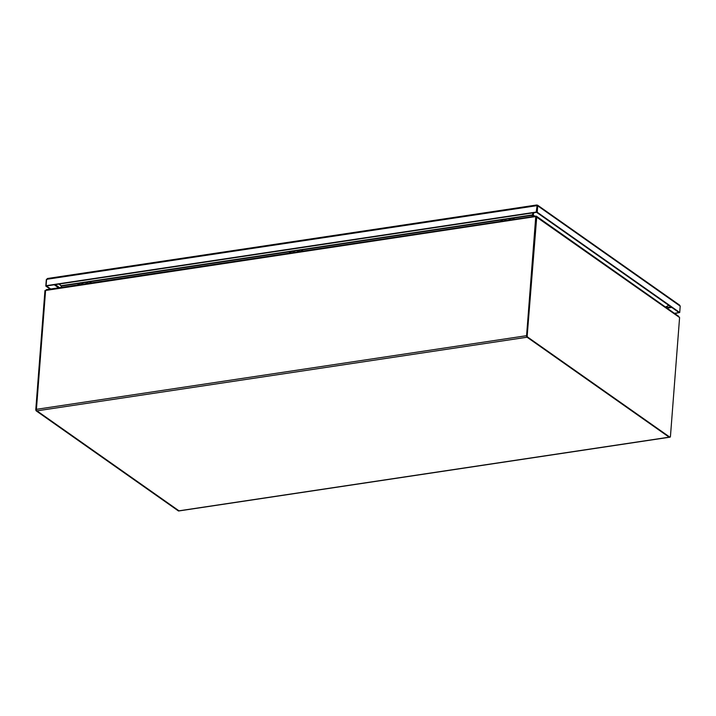 <?xml version="1.0" encoding="UTF-8"?>
<svg xmlns="http://www.w3.org/2000/svg" width="716" height="716" viewBox="0 0 716 716"><rect width="100%" height="100%" fill="white"/><g stroke="black" fill="none" stroke-linecap="round" stroke-linejoin="round"><path stroke-width="1.07" d="M36.31 410.948L36.928 410.859A1.19 0.582 -98.5 0 1 36.418 409.337L45.591 290.463L44.947 290.562L35.8 409.427A1.19 0.582 81.5 0 0 36.31 410.948L178.356 510.911A1.19 0.582 81.5 0 0 178.615 510.991A1.19 0.582 81.5 0 0 178.848 510.839M45.564 290.472L36.418 409.337A1.19 0.582 81.5 0 0 36.955 410.85L179 510.821A1.19 0.582 81.5 0 0 179.26 510.893A1.19 0.582 81.5 0 0 179.483 510.741M36.928 410.859L178.356 510.911M178.615 510.991L179.233 510.893A1.19 0.582 -98.5 0 1 179.233 510.893A1.19 0.582 -98.5 0 1 178.973 510.821M59.464 284.001L61.146 285.935L59.043 284.064M61.146 285.935L61.334 287.402M537.34 205.904L536.767 205.725M509.264 220.107L509.497 218.684L509.085 219.284L511.806 218.389A2.372 1.871 125.1 0 1 513.542 219.472M510.454 218.568A2.855 2.246 125.1 0 1 513.229 218.273A2.855 2.246 125.1 0 1 513.981 219.4M513.229 218.273L513.945 218.774A2.855 2.246 125.1 0 1 514.464 219.329M79.243 283.348A2.855 2.246 125.1 0 1 82.018 283.053L82.734 283.554A2.855 2.246 125.1 0 1 83.253 284.118M87.433 282.122A2.855 2.246 125.1 0 1 90.207 281.827L90.923 282.328A2.855 2.246 125.1 0 1 91.442 282.883M290.75 251.576A2.855 2.246 125.1 0 1 293.533 251.28L294.249 251.781A2.855 2.246 125.1 0 1 294.759 252.336M298.939 250.34A2.855 2.246 125.1 0 1 301.722 250.045L302.438 250.546A2.855 2.246 125.1 0 1 302.949 251.11M502.256 219.794A2.855 2.246 125.1 0 1 505.04 219.499L505.756 220A2.855 2.246 125.1 0 1 506.275 220.564M532.051 216.688L532.149 215.31L513.086 218.174M61.585 287.367L61.343 285.675L80.138 282.856M501.075 221.342L501.316 219.91L500.896 220.519L503.617 219.624A2.372 1.871 125.1 0 1 505.353 220.698M505.04 219.499A2.855 2.246 125.1 0 1 505.791 220.635M297.758 251.889L297.999 250.457L297.57 251.065L300.299 250.17A2.372 1.871 125.1 0 1 302.036 251.244M301.722 250.045A2.855 2.246 125.1 0 1 302.474 251.182M289.568 253.115L289.801 251.692L289.38 252.292L292.101 251.397A2.372 1.871 125.1 0 1 293.846 252.48M293.533 251.28A2.855 2.246 125.1 0 1 294.285 252.408M86.242 283.661L86.475 282.238L86.063 282.838L88.784 281.943A2.372 1.871 125.1 0 1 90.52 283.026M90.207 281.827A2.855 2.246 125.1 0 1 90.959 282.954M78.053 284.896L78.295 283.464L77.874 284.073L80.595 283.178A2.372 1.871 125.1 0 1 82.331 284.252M82.018 283.053A2.855 2.246 125.1 0 1 82.77 284.189M50.729 289.004L46.433 285.952L536.561 212.321L537.054 205.931L536.168 205.752A1.19 0.582 -98.5 0 1 536.588 205.009A1.19 0.582 -98.5 0 1 536.848 205.089L537.081 205.125A1.19 0.94 125.1 0 1 538.02 206.056L537.098 205.94L536.606 212.33L537.224 212.24L537.716 205.841L680.2 306.135L679.708 312.516L537.224 212.24M679.081 312.597L536.606 212.33M680.2 306.117L679.896 305.902A1.19 0.94 -54.9 0 0 679.556 305.097L537.68 205.25M674.427 313.322L679.708 312.516M674.785 313.572L679.466 312.552M46.916 279.589L46.307 279.67L45.815 286.069L50.111 289.094M46.424 285.97L45.815 286.069M537.054 205.94L536.203 212.07L46.084 285.702L46.576 279.312L47.104 279.231A1.19 0.582 81.5 0 1 47.516 278.488L536.588 205.009M536.884 205.805L536.937 205.143M678.034 316.159L679.591 317.537L670.445 436.402A1.19 0.582 -98.5 0 1 670.024 437.163A1.19 0.582 -98.5 0 1 669.764 437.082L669.147 437.181A1.19 0.582 81.5 0 0 669.406 437.252A1.19 0.582 -98.5 0 1 669.379 437.261A1.19 0.582 -98.5 0 1 669.12 437.181L527.074 337.218A1.19 0.582 -98.5 0 1 526.564 335.706L526.922 335.956M532.427 216.635L533.241 212.822M512.226 217.933L532.409 214.907L533.035 212.849M665.603 307.119L668.601 305.481M535.962 216.527L45.591 290.463L46.683 289.72M535.98 216.214L526.564 335.706A1.19 0.582 81.5 0 0 527.101 337.218L527.719 337.12A1.19 0.582 -98.5 0 1 527.209 335.598L536.732 216.993L535.98 216.286M527.209 335.598L35.8 409.427M670.024 437.163L669.406 437.252A1.19 0.582 81.5 0 0 669.639 437.109M669.147 437.181L527.101 337.218M526.591 335.697L535.738 216.823L536.356 216.733M669.764 437.082L527.719 337.12M533.295 212.813L532.48 216.626M665.468 307.021L668.825 305.374M532.74 214.621L533.143 215.024L533.841 212.733M534.897 216.259L533.143 215.024L532.561 215.57M533.089 216.527L533.169 215.48L534.396 216.339M535.989 216.679L679.216 317.278M666.292 307.594L670.973 306.895M55.239 284.637L59.562 287.671M509.345 218.738L504.896 219.409M501.155 219.964L301.57 249.956M297.838 250.51L293.381 251.182M289.649 251.746L90.064 281.728M86.323 282.292L81.875 282.963M78.133 283.518L61.692 285.988M537.098 205.948L537.716 205.85M671.724 307.424L667.035 308.122M58.605 287.814L54.291 284.78M536.696 205.689L46.576 279.321M527.074 337.218L36.955 410.85M179 510.821L669.12 437.181M81.015 282.722L88.328 281.621M89.214 281.486L291.654 251.074M292.531 250.94L299.843 249.848M300.72 249.714L503.16 219.302M504.037 219.168L511.349 218.067M535.899 216.107L46.245 289.676M179.26 510.893L669.379 437.261M678.777 316.391L536.481 216.25"/></g></svg>
